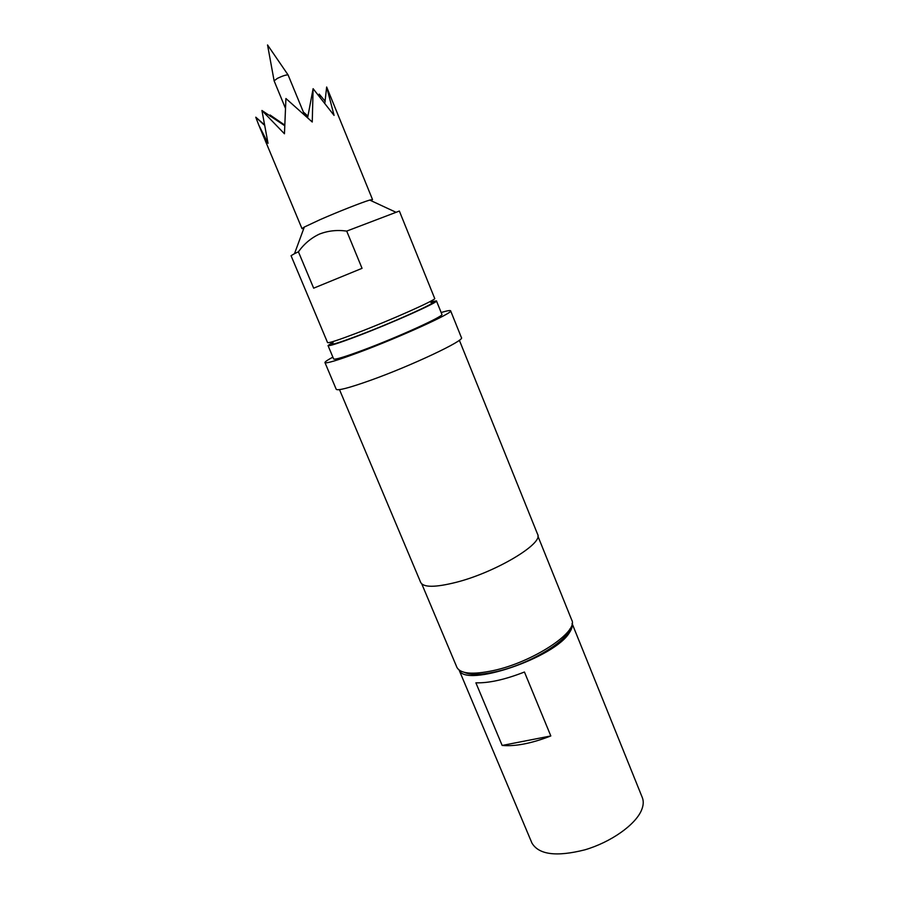 <?xml version="1.0" encoding="UTF-8"?>
<svg xmlns="http://www.w3.org/2000/svg" width="899" height="899" viewBox="0 0 899 899"><rect width="100%" height="100%" fill="white"/><g stroke="black" fill="none" stroke-linecap="round" stroke-linejoin="round"><path stroke-width="1.35" d="M285.365 108.082L274.105 80.831L277.488 78.314C282.702 75.853 286.242 74.729 288.085 74.932L304.66 115.139M263.845 124.231L255.766 117.196L258.766 125.04L268.026 143.357L261.935 110.487L284.646 125.68M255.766 117.196L263.935 124.77M284.657 125.028L270.093 115.005L270.655 116.578M307.694 117.454L304.076 113.724M333.102 342.665C327.888 346.205 336.451 343.766 358.802 335.361C397.504 320.696 445.87 298.389 430.801 302.401M303.828 228.413L301.997 228.649L304.334 227.031L294.49 253.675L291.051 255.698L327.562 342.598C328.54 343.294 338.136 340.17 356.364 333.237C390.93 320.078 437.397 299.356 434.689 298.446L399.358 211.051L346.711 231.099L362.05 268.329L313.661 288.174L298.423 251.81C303.918 244.045 310.863 238.156 319.246 234.167C327.888 230.762 337.046 229.751 346.711 231.099M304.334 227.031L320.066 219.671C337.586 211.962 362.477 202.151 369.736 200.072L372.534 199.578L371.073 200.702M436.453 300.873L441.892 314.358C444.836 315.774 398.055 337.114 363.005 350.138C344.531 356.993 334.754 359.937 333.653 358.971L328.023 345.564C329.034 346.306 338.754 343.182 357.206 336.204C392.222 322.921 439.229 301.873 436.453 300.873L431.014 301.85M475.886 682.824C488.921 683.195 505.103 679.588 524.443 672.014L550.817 735.955C531.624 743.428 515.397 746.586 502.159 745.451L475.886 682.824M572.067 623.614C572.663 626.064 571.82 628.997 569.561 632.424C555.211 657.742 465.244 688.072 459.209 670.137M572.09 623.49L642.302 797.548C643.785 801.234 643.504 805.47 641.47 810.28C635.335 824.866 610.87 842.206 584.889 849.825C556.481 856.983 538.827 854.724 531.927 843.037L459.108 670.058M569.988 628.817C566.494 642.1 527.106 665.114 495.203 671.879C480.751 675.003 470.469 675.16 464.345 672.351M456.838 667.17L456.883 667.294C460.333 673.789 472.424 674.902 493.169 670.609C532.624 662.327 578.99 631.682 571.708 619.962L571.663 619.838M332.888 357.139C327.427 360.061 324.786 361.881 324.966 362.6L336.215 389.278C337.653 390.919 349.082 387.941 370.467 380.333C411.349 365.769 465.334 340.227 461.434 337.653L450.624 310.818C450.242 310.177 447.084 310.739 441.162 312.515M324.966 362.6C326.202 363.735 337.496 360.342 358.847 352.43C399.65 337.271 454.141 312.414 450.624 310.818M339.496 389.627L420.721 582.507C423.586 587.575 435.397 587.519 456.164 582.316C495.72 572.315 543.884 543.356 537.624 534.321L459.355 340.227M325.135 101.182L319.201 94.103L318.976 95.451M261.935 110.487L284.455 133.782L285.927 98.519L312.245 122.006L313.11 88.686L334.068 115.387L326.652 87.012L372.534 199.578M270.082 115.005L270.105 116.207M307.975 116.151L303.39 112.06M502.159 745.451L550.817 735.955M332.563 342.429L328.023 345.564M294.49 253.675L298.423 251.81M313.661 288.174L362.05 268.329M324.899 102.778L326.652 87.012M320.089 96.777L319.201 94.103M307.615 117.803L313.11 88.686M274.094 80.696L267.542 44.95L288.085 74.932M263.868 124.332L263.002 123.523M369.736 200.072L395.493 212.052M456.883 667.294L421.8 583.968M301.997 228.649L258.766 125.04M571.708 619.962L537.894 536.107"/></g></svg>

